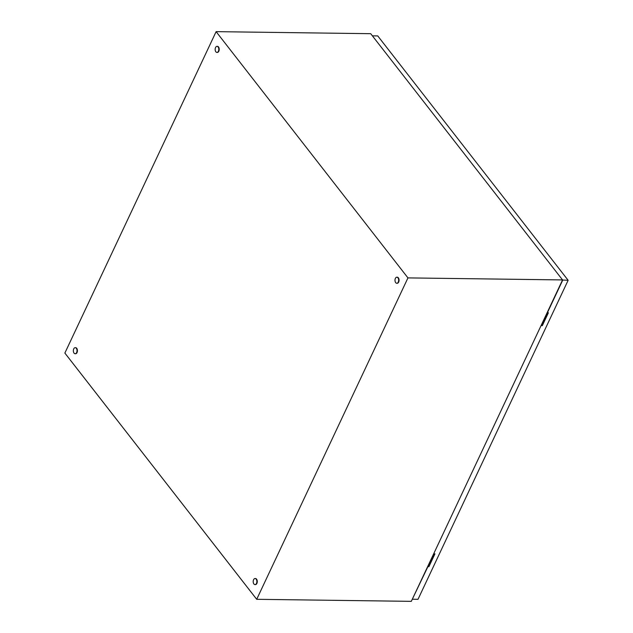 <?xml version="1.0" encoding="UTF-8"?>
<svg xmlns="http://www.w3.org/2000/svg" width="633" height="633" viewBox="0 0 633 633"><rect width="100%" height="100%" fill="white"/><g stroke="black" fill="none" stroke-linecap="round" stroke-linejoin="round"><path stroke-width="0.95" d="M64.867 353.072L216.114 31.65L407.953 277.895L256.705 599.309L64.867 353.072M407.953 277.895L562.555 279.928L370.716 33.691L216.114 31.65M562.555 279.928L411.308 601.35L256.705 599.309M218.116 46.977A3.038 1.836 90.8 0 1 218.701 50.371A3.038 1.836 90.8 0 1 216.937 52.42A3.038 1.836 90.8 0 1 215.845 51.795A3.038 1.836 90.8 0 1 215.26 48.401A3.038 1.836 90.8 0 1 217.024 46.344A3.038 1.836 90.8 0 1 218.116 46.977M217.222 46.367A3.038 1.836 90.8 0 1 217.428 46.351A3.038 1.836 90.8 0 1 218.52 46.977A3.038 1.836 90.8 0 1 219.105 50.379A3.038 1.836 90.8 0 1 217.341 52.428A3.038 1.836 90.8 0 1 217.143 52.404M256.167 579.155A3.038 1.836 90.8 0 1 256.761 582.55A3.038 1.836 90.8 0 1 254.996 584.599A3.038 1.836 90.8 0 1 253.896 583.974A3.038 1.836 90.8 0 1 253.311 580.58A3.038 1.836 90.8 0 1 255.075 578.53A3.038 1.836 90.8 0 1 256.167 579.155M255.273 578.554A3.038 1.836 90.8 0 1 255.479 578.538A3.038 1.836 90.8 0 1 256.571 579.163A3.038 1.836 90.8 0 1 257.164 582.558A3.038 1.836 90.8 0 1 255.4 584.607A3.038 1.836 90.8 0 1 255.194 584.583M76.316 348.3A3.038 1.836 90.8 0 1 76.91 351.703A3.038 1.836 90.8 0 1 75.145 353.752A3.038 1.836 90.8 0 1 74.053 353.127A3.038 1.836 90.8 0 1 73.46 349.725A3.038 1.836 90.8 0 1 75.224 347.675A3.038 1.836 90.8 0 1 76.316 348.3M75.43 347.699A3.038 1.836 90.8 0 1 75.628 347.683A3.038 1.836 90.8 0 1 76.72 348.308A3.038 1.836 90.8 0 1 77.313 351.703A3.038 1.836 90.8 0 1 75.549 353.76A3.038 1.836 90.8 0 1 75.351 353.736M397.959 277.824A3.038 1.836 90.8 0 1 398.553 281.218A3.038 1.836 90.8 0 1 396.788 283.275A3.038 1.836 90.8 0 1 395.696 282.642A3.038 1.836 90.8 0 1 395.103 279.248A3.038 1.836 90.8 0 1 396.867 277.199A3.038 1.836 90.8 0 1 397.959 277.824M397.073 277.222A3.038 1.836 90.8 0 1 397.271 277.207A3.038 1.836 90.8 0 1 398.363 277.832A3.038 1.836 90.8 0 1 398.956 281.226A3.038 1.836 90.8 0 1 397.192 283.275A3.038 1.836 90.8 0 1 396.994 283.26M542.394 324.286A1.543 0.744 -154.8 0 1 541.84 323.946M428.952 565.356A1.543 0.744 -154.8 0 1 428.406 565.016M428.383 565.071A1.543 0.744 25.2 0 0 428.929 565.411M541.152 325.417L433.763 553.622M541.816 324.009A1.543 0.744 25.2 0 0 542.362 324.349M562.515 280.015L568.133 280.3L377.735 35.907L372.394 35.836M541.318 325.631L542.331 325.647L548.376 312.789L547.371 312.773L562.682 280.229M427.718 566.48L428.889 566.709L434.942 553.851L433.929 553.843M427.884 566.693L412.4 599.024M568.133 280.3L418.017 599.309L412.566 599.237M427.829 566.242L428.533 566.25L434.373 553.843M541.27 325.172L541.967 325.18L547.806 312.781M428.533 566.25L428.889 566.709M541.967 325.18L542.331 325.647M216.937 52.42L217.341 52.428M217.024 46.344L217.428 46.351M254.996 584.599L255.4 584.607M255.075 578.53L255.479 578.538M75.145 353.752L75.549 353.76M75.224 347.675L75.628 347.683M396.788 283.275L397.192 283.275M396.867 277.199L397.271 277.207"/></g></svg>
